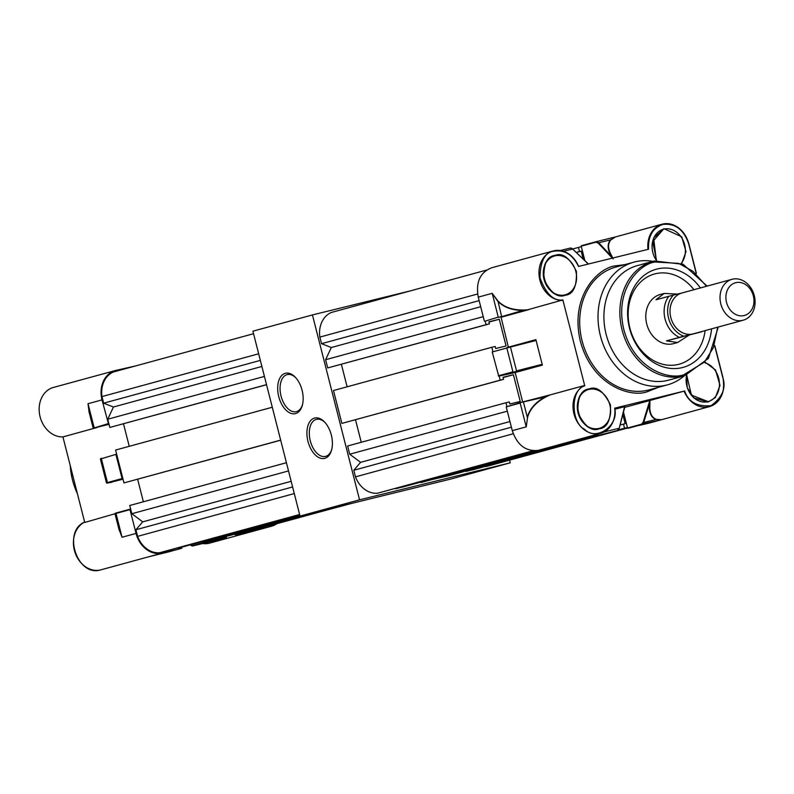 <?xml version="1.0" encoding="UTF-8"?>
<svg xmlns="http://www.w3.org/2000/svg" width="794" height="794" viewBox="0 0 794 794"><rect width="100%" height="100%" fill="white"/><g stroke="black" fill="none" stroke-linecap="round" stroke-linejoin="round"><path stroke-width="1.19" d="M307.983 441.395A20.773 12.089 76.2 0 1 310.573 420.681A20.773 12.089 76.2 0 1 324.597 422.051A20.773 12.089 76.2 0 1 331.326 435.023A20.773 12.089 76.2 0 1 331.525 450.238A20.773 12.089 76.2 0 1 319.913 458.019A20.773 12.089 76.2 0 1 307.983 441.395M325.074 422.567A19.086 11.106 -103.8 0 0 316.439 419.351A19.086 11.106 -103.8 0 0 310.275 440.809A19.086 11.106 -103.8 0 0 325.54 456.411A19.086 11.106 -103.8 0 0 331.703 449.553M278.754 396.643A20.773 12.089 76.2 0 1 281.334 375.929A20.773 12.089 76.2 0 1 295.358 377.299A20.773 12.089 76.2 0 1 302.087 390.271A20.773 12.089 76.2 0 1 302.286 405.486A20.773 12.089 76.2 0 1 290.673 413.267A20.773 12.089 76.2 0 1 278.754 396.643M295.834 377.815A19.086 11.106 -103.8 0 0 287.21 374.599A19.086 11.106 -103.8 0 0 281.046 396.057A19.086 11.106 -103.8 0 0 296.311 411.659A19.086 11.106 -103.8 0 0 302.464 404.801M509.599 460.282L510.244 462.813L450.714 479.07L300.023 516.08L252.899 331.187L312.429 314.93L410.746 290.783M510.244 462.813L359.553 499.823L312.429 314.93M300.023 516.08L359.553 499.823M130.633 509.033L129.988 509.629L136.052 533.419A25.339 20.604 74.7 0 0 162.323 553.061L148.319 556.882L167.663 552.128A5.508 3.206 -103.8 0 0 167.713 552.118L181.717 548.297L181.806 547.284M135.576 365.935L115.765 370.431A25.339 20.604 -105.3 0 0 115.348 370.54A25.339 20.604 -105.3 0 0 102.019 399.888L108.52 424.016L93.662 428.105L109.046 424.314M116.649 454.148L101.374 458.733L107.448 482.563L122.068 478.574L115.993 454.744M122.068 478.574L107.071 483.149L123.03 479.209M130.216 509.133L116.222 512.964L130.216 509.143M162.323 553.061L181.707 548.297L167.663 552.128A5.508 3.206 -103.8 0 1 167.623 552.138M206.45 541.23L207.026 542.074L226.449 537.31L226.548 536.297M251.192 530.243L251.758 531.087L237.138 535.077L271.151 526.323L251.758 531.087M276.56 523.931A25.339 20.604 -105.3 0 1 271.568 526.214A25.339 20.604 -105.3 0 1 271.151 526.323M115.348 370.54L53.436 387.442A25.339 20.604 -105.3 0 0 39.7 414.984A25.339 20.604 -105.3 0 0 62.934 436.908L84.64 522.075M271.568 526.214L209.656 543.126A25.339 20.604 -105.3 0 1 202.649 543.533M234.657 534.173A5.092 2.958 -103.8 0 0 236.701 534.749L237.138 535.077A5.508 3.206 76.2 0 1 237.088 535.096L256.531 530.323M118.882 528.943L118.733 528.367M118.901 528.814L122.058 537.24L118.842 528.983M89.375 413.208L89.226 412.622M96.908 427.629L96.352 427.271M62.934 436.908L96.699 427.609M89.176 412.602L88.015 403.719L89.305 412.721M112.004 482.216L107.001 483.159M84.74 522.452L115.001 513.738M660.548 294.435A25.438 20.684 74.7 0 0 660.132 294.544A25.438 20.684 74.7 0 0 646.812 324.28A25.438 20.684 74.7 0 0 673.123 343.742A25.438 20.684 74.7 0 0 673.54 343.633L677.59 342.532L666.444 340.864L701.777 331.763A24.068 19.562 74.7 0 0 702.065 331.445M700.387 287.944A50.885 41.377 74.7 0 0 657.124 269.007A50.885 41.377 74.7 0 0 629.513 328.18A50.885 41.377 74.7 0 0 682.264 367.612A50.885 41.377 74.7 0 0 711.563 328.855M693.946 289.711A46.767 38.023 74.7 0 0 655.288 273.781A46.767 38.023 74.7 0 0 629.91 328.16A46.767 38.023 74.7 0 0 678.384 364.406A46.767 38.023 74.7 0 0 705.112 330.612M684.2 375.89A63.609 51.719 -105.3 0 1 667.397 384.872A63.609 51.719 -105.3 0 1 666.355 385.14A63.609 51.719 -105.3 0 1 600.582 336.497A63.609 51.719 -105.3 0 1 633.89 262.159A63.609 51.719 -105.3 0 1 634.932 261.881A63.609 51.719 -105.3 0 1 652.916 261.355M554.281 446.01L538.54 450.307L557.934 445.543M624.531 407.401L649.829 400.533L643.12 422.319L641.502 424.195L627.548 428.006L648.202 423.351M706.531 286.267L693.043 271.349L678.701 263.37L655.348 262.02C641.165 263.171 613.901 287.756 623.816 329.579C635.131 371.056 670.98 380.137 684.041 374.599L704.546 362.004L713.399 347.574L717.707 327.178M658.385 387.333L647.616 391.581C633.026 397.764 592.999 387.621 580.364 341.301C569.288 294.594 599.728 267.141 615.568 265.851L624.868 264.62M555.085 255.39C562.509 252.393 569.616 257.703 576.404 271.33C576.95 286.485 573.228 294.455 565.239 295.239C557.815 298.246 550.708 292.926 543.92 279.309C543.374 264.144 547.086 256.174 555.085 255.39M656.36 260.541L653.591 238.041L663.913 228.662L681.718 236.771L685.986 251.658L681.679 263.648M589.118 388.921C596.542 385.914 603.648 391.234 610.437 404.861C610.993 420.016 607.271 427.986 599.271 428.77C591.848 431.777 584.741 426.457 577.953 412.84C577.407 397.675 581.129 389.705 589.118 388.921M705.36 362.392L715.513 369.964L720.019 385.398L715.325 397.625L708.109 402.042L693.738 397.883L687.247 387.68L686.502 375.205M696.149 273.096L688.666 243.748C683.703 229.496 675.099 223.064 662.841 224.444C652.737 227.967 647.973 236.225 648.559 249.237L578.498 266.447C572.772 254.705 564.603 249.614 554.004 251.182C544.912 252.244 540.238 261.137 539.999 277.85C545.984 293.919 553.607 301.273 562.877 299.924L584.781 385.884C570.479 389.139 570.648 422.686 584.632 429.336C595.986 441.623 619.29 425.624 614.635 408.195L684.686 390.985C688.229 401.903 697.003 406.806 711.007 405.694C722.461 397.347 726.361 387.879 722.699 377.279L714.719 345.986M614.893 409.079L624.918 406.627L619.28 428.135L624.541 406.856L619.28 428.135L617.295 430.556L583.253 439.32L582.627 438.268M649.72 400.523L684.686 390.985M584.781 385.884L584.444 385.527A25.339 20.604 74.7 0 0 574.548 415.867A25.339 20.604 74.7 0 0 600.214 433.464A25.339 20.604 74.7 0 0 600.631 433.355A25.339 20.604 74.7 0 0 614.735 408.176M562.877 299.924L501.074 317.253L508.448 347.574M535.057 340.735L510.463 347.047L535.057 340.735L535.89 339.643L542.381 365.111L498.741 376.148L515.167 372.545L522.67 401.972M527.593 417.366L526.233 426.854L520.169 403.064L506.215 406.875L512.279 430.666L526.233 426.854L527.593 417.366C529.926 408.95 536.149 402.072 546.262 396.742L550.212 394.876L584.444 385.527M512.279 430.666C517.261 445.285 526.025 451.836 538.54 450.307M647.378 423.569L661.333 419.758L656.251 419.311C651.348 417.366 649.234 412.275 649.929 404.037L649.889 400.484M649.929 404.037L649.393 403.977L643.686 422.487L643.12 422.319M649.829 400.533L649.393 403.977C648.777 412.334 650.971 417.505 655.993 419.47L643.686 422.487L641.939 424.522L627.985 428.333M627.548 428.006L623.419 411.808M506.215 406.875L520.388 402.578L506.215 406.875M498.741 376.148L492.22 351.99L506.84 348L512.914 371.83L498.295 375.82M528.347 309.799L501.074 317.253M484.747 321.262L498.255 317.124L492.191 293.333L478.246 297.135L484.31 320.935M478.246 297.135C475.626 281.939 480.211 272.114 491.992 267.677L553.249 250.944A25.339 20.604 74.7 0 0 539.513 278.476A25.339 20.604 74.7 0 0 562.748 300.41M612.363 258.129L598.299 243.192L595.818 242.21L581.198 246.2L584.87 260.601M581.198 246.2L581.436 245.703L581.198 246.2M546.262 396.742L520.388 402.578M550.123 394.906L523.454 401.774L550.133 394.896L546.143 396.365C535.93 401.754 529.658 408.731 527.325 417.287L523.474 402.201M528.427 309.779L524.229 310.414C512.706 310.613 503.862 307.526 497.719 301.154L492.191 293.333L497.917 300.956L501.57 316.25L498.701 317.451M528.516 309.749L524.149 310.017L501.748 316.647M524.149 310.017C512.735 310.236 503.992 307.209 497.917 300.956M613.137 258.904L611.688 255.777L611.231 256.055L613.067 258.884M611.688 255.777C607.827 249.147 607.549 243.857 610.844 239.907L615.439 236.949L610.526 239.877L598.736 242.775L596.046 241.713L581.436 245.703M615.171 237.019L662.077 224.206A25.339 20.604 74.7 0 0 647.983 249.376M553.954 446.099L572.553 441.553L573.725 440.7M656.251 419.311L661.333 419.758L641.502 424.195M510.463 347.047L506.84 348L510.463 347.047L516.537 370.877L541.131 364.565L541.855 364.932M541.131 364.565L514.73 372.217M610.844 239.907L610.526 239.877C607.142 243.907 607.38 249.296 611.231 256.055L598.736 242.775L598.299 243.192M486.583 270.069L331.336 312.469A24.594 19.999 -105.3 0 0 319.853 337.083L321.53 343.683L331.316 347.514L325.619 359.722L327.714 367.93L489.412 323.863L488.886 321.808L499.267 319.257L488.955 322.076M627.568 428.065L485.72 466.296M595.5 436.313L472.887 469.8L466.068 470.971M582.836 439.082L447.766 475.973L420.86 482.077M535.533 450.754L402.568 487.079L395.511 488.459M533.528 450.764L377.418 493.253A24.594 19.999 74.7 0 1 355.484 476.857L353.796 470.256L360.585 462.346L349.707 454.218L347.613 446L505.967 402.747L509.311 401.933L509.837 403.987L520.219 401.436L513.41 374.728L503.098 377.547M355.514 419.758L361.25 442.278M499.158 376.048L500.2 380.157L341.857 423.401L503.555 379.334L503.029 377.279L513.41 374.728M341.857 423.401L333.48 390.529L491.823 347.286L495.178 346.462L495.694 348.516L506.076 345.966L499.267 319.257M347.117 386.807L341.38 364.297M489.412 323.863L486.067 324.686L485.164 321.153M492.866 351.385L491.823 347.286M500.2 380.157L503.555 379.334M506.86 406.27L505.967 402.747M582.677 438.477L579.302 439.181M622.784 414.329L625.166 423.678L620.064 425.028M627.409 427.49L624.541 428.204L623.489 424.095M583.183 258.983L581.178 251.122L579.501 251.529L578.459 247.42L581.337 246.716M578.459 247.42L572.732 248.988M627.528 427.926L485.958 466.594M627.439 427.589L618.109 430.14M624.541 428.204L618.397 429.882M588.801 437.96L466.187 471.447M579.332 439.3L573.675 440.849M543.592 449.067L420.979 482.553M533.092 450.734L377.418 493.253M534.749 450.784L395.869 488.717M513.242 433.762L355.484 476.857M511.396 427.212L353.796 470.256M507.306 411.173L349.707 454.218M486.067 324.686L327.714 367.93M483.218 316.677L325.619 359.722M479.129 300.638L321.53 343.683M477.611 293.988L319.853 337.083M480.688 306.722L331.316 347.514M509.956 421.554L360.585 462.346M579.501 251.529L576.305 252.403M581.178 251.122L576.345 252.442M726.54 302.415A16.962 13.796 74.7 0 0 744.127 315.555A16.962 13.796 74.7 0 0 753.337 295.834A16.962 13.796 74.7 0 0 735.75 282.694A16.962 13.796 74.7 0 0 726.54 302.415M754.3 295.666A21.2 17.24 -105.3 0 1 743.144 320.23A21.2 17.24 -105.3 0 1 720.813 303.884A21.2 17.24 -105.3 0 1 731.969 279.319A21.2 17.24 -105.3 0 1 754.3 295.666M682.314 292.887A21.2 17.24 74.7 0 0 681.967 292.976A21.2 17.24 74.7 0 0 670.811 317.54A21.2 17.24 74.7 0 0 692.785 333.976A21.2 17.24 74.7 0 0 693.142 333.887L743.144 320.23M682.145 292.936L673.322 295.1A24.068 19.562 74.7 0 0 668.548 318.096A24.068 19.562 74.7 0 0 683.803 336.18L666.444 340.864M665.074 319.019A25.438 20.684 74.7 0 0 679.297 337.351A25.438 20.684 74.7 0 1 665.074 319.019A25.438 20.684 74.7 0 1 668.826 296.271A25.438 20.684 74.7 0 0 665.074 319.019M701.777 331.763L683.803 336.18M673.322 295.1L655.973 299.775L664.181 293.443L660.132 294.544M688.656 335.405L677.59 342.532M677.441 294.088L664.181 293.443M253.544 333.718L113.463 371.979A24.594 19.999 -105.3 0 0 101.969 396.583L103.657 403.183L113.443 407.014L107.746 419.222L109.84 427.44L266.546 384.733M352.397 503.217L267.836 525.807M333.946 507.743L255.013 529.31L248.194 530.481M308.836 513.916L229.893 535.474L202.986 541.587M299.785 515.147L177.638 547.959M299.656 514.641L159.534 552.753A24.594 19.999 74.7 0 1 137.6 536.357L135.923 529.757L142.712 521.856L131.834 513.718L129.74 505.5L286.426 462.713M137.64 479.268L143.377 501.778M280.659 440.114L123.973 482.911L280.679 440.204M123.973 482.911L115.596 450.039L272.282 407.243M129.243 446.307L123.497 423.798M347.018 504.537L268.084 526.094M327.247 509.391L248.314 530.948M299.904 515.614L203.105 542.054M299.626 514.502L159.534 552.753M299.745 514.969L177.985 548.227M294.286 493.57L137.6 536.357M292.609 486.97L135.923 529.757M288.52 470.931L131.834 513.718M266.526 384.643L109.84 427.44M264.432 376.425L107.746 419.222M260.343 360.387L103.657 403.183M258.655 353.796L101.969 396.583M261.891 366.471L113.443 407.014M291.16 481.313L142.712 521.856M70.249 465.592A63.609 51.719 74.7 0 0 77.435 493.808M100.649 569.903A25.339 20.604 74.7 0 0 101.066 569.794L100.64 569.903C77.276 577.357 62.021 531.097 84.849 521.976A25.339 20.604 74.7 0 0 74.973 552.306A25.339 20.604 74.7 0 0 100.649 569.903L148.508 556.832M129.988 509.629L115.993 513.45L122.058 537.24L136.052 533.419M115.358 513.222L116.212 512.964L115.993 513.45L115.051 513.738M93.146 427.797L94.089 427.509L88.015 403.719L102.019 399.888M94.526 427.837L108.083 423.688M148.319 556.882L167.713 552.118M207.026 542.074L226.449 537.31L212.405 541.141A5.508 3.206 -103.8 0 0 212.445 541.131M190.53 544.982A5.092 2.958 -103.8 0 0 192.585 545.567L206.579 541.746M236.701 534.749L251.321 530.759M100.788 458.495L101.602 458.247M192.585 545.567L193.031 545.895A5.508 3.206 76.2 0 1 192.982 545.915A5.508 3.206 76.2 0 1 190.53 545.021L190.391 545.021M212.355 541.151A5.508 3.206 -103.8 0 0 212.405 541.141L192.982 545.915L190.322 544.982M234.26 533.985L237.088 535.096A5.508 3.206 76.2 0 1 234.617 534.183M106.565 482.841L107.895 482.891M88.878 411.252L93.097 427.797L96.699 427.49M107.071 483.149L106.465 482.861L100.391 459.031M654.316 260.988A59.361 48.265 74.7 0 0 653.343 261.236A59.361 48.265 74.7 0 0 622.258 330.622A59.361 48.265 74.7 0 0 683.644 376.028A59.361 48.265 74.7 0 0 684.617 375.77L668.667 380.127A59.361 48.265 -105.3 0 1 667.685 380.386A59.361 48.265 -105.3 0 1 606.298 334.979A59.361 48.265 -105.3 0 1 637.384 265.593L654.325 260.978L683.168 264.333L707.107 286.118M667.397 384.872L649.065 389.874A63.609 51.719 -105.3 0 1 648.013 390.152A63.609 51.719 -105.3 0 1 582.25 341.499A63.609 51.719 -105.3 0 1 615.549 267.161L633.89 262.159M554.946 255.867A20.138 16.376 -105.3 0 1 575.779 271.27A20.138 16.376 -105.3 0 1 565.229 294.812A20.138 16.376 -105.3 0 1 564.901 294.892C545.071 301.194 534.213 260.085 554.619 255.956A20.138 16.376 -105.3 0 1 554.946 255.867M656.489 260.511A20.138 16.376 -105.3 0 1 663.447 229.218A20.138 16.376 -105.3 0 1 663.784 229.138A20.138 16.376 -105.3 0 1 682.771 239.709A20.138 16.376 -105.3 0 1 681.153 263.429M588.989 389.397A20.138 16.376 -105.3 0 1 609.812 404.801A20.138 16.376 -105.3 0 1 599.262 428.343A20.138 16.376 -105.3 0 1 598.944 428.423A20.138 16.376 -105.3 0 1 578.101 413.019A20.138 16.376 -105.3 0 1 588.652 389.477A20.138 16.376 -105.3 0 1 588.989 389.397M704.973 362.828A20.138 16.376 -105.3 0 1 719.374 382.361A20.138 16.376 -105.3 0 1 708.099 401.605A20.138 16.376 -105.3 0 1 707.772 401.695A20.138 16.376 -105.3 0 1 691.286 395.055A20.138 16.376 -105.3 0 1 686.661 375.155M684.11 391.134A25.339 20.604 74.7 0 0 709.052 406.727A25.339 20.604 74.7 0 0 709.469 406.617A25.339 20.604 74.7 0 0 722.798 377.269L722.699 377.279M564.901 294.902A20.138 16.376 -105.3 0 1 544.069 279.488A20.138 16.376 -105.3 0 1 554.619 255.956M508.676 347.077L535.89 339.643L542.381 365.111L515.167 372.545M554.004 251.182L553.666 250.835A25.339 20.604 74.7 0 0 553.249 250.944L554.004 251.182M578.598 266.417A25.339 20.604 74.7 0 0 553.676 250.835C564.574 249.167 572.911 254.358 578.677 266.407M662.841 224.444L662.494 224.097A25.339 20.604 74.7 0 0 662.077 224.206L662.841 224.444M688.666 243.748L696.278 273.215M688.765 243.728A25.339 20.604 74.7 0 0 662.504 224.097C675.079 222.568 683.862 229.099 688.835 243.708L696.388 273.315M714.779 345.817L722.798 377.259M614.903 409.218L624.679 406.677M507.058 347.504L535.007 340.318M563.393 251.241L572.772 249.028L570.122 248.105L560.276 250.517L570.072 248.115A5.508 3.206 76.2 0 1 570.122 248.105A5.508 3.206 76.2 0 1 572.563 248.988L588.304 264.035M596.096 241.704L615.251 236.999L596.145 241.694M583.253 439.32L602.676 434.546M598.736 433.871L597.425 435.003L582.806 438.993M604.194 431.936L619.112 428.264L617.285 430.556M596.046 241.713L581.426 245.713M516.696 371.274L513.351 372.158M588.433 264.005L572.821 249.227M69.961 464.48L77.733 494.95M119.219 530.293L115.001 513.748L116.212 512.964M614.804 408.156C616.144 414.25 613.931 428.671 600.631 433.355L553.726 446.168M714.828 345.678L722.877 377.239C725.498 392.167 721.021 401.963 709.469 406.617L647.795 423.46M718.272 327.019L708.427 358.402L684.617 375.77M663.447 229.218L652.688 241.624L656.569 260.501M588.652 389.477C568.256 393.616 579.104 434.725 598.934 428.423L599.262 428.343M686.731 375.135L691.395 395.084L708.099 401.605M573.824 440.68L572.563 441.543M731.969 279.319L681.967 292.976"/></g></svg>
